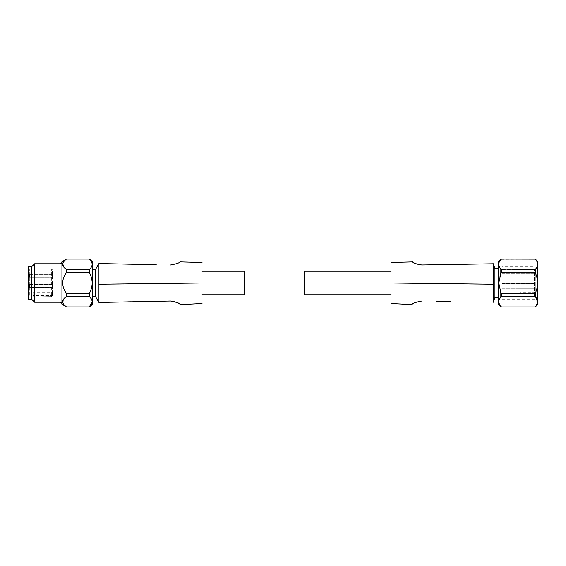 <?xml version="1.0" encoding="UTF-8"?>
<svg xmlns="http://www.w3.org/2000/svg" width="566" height="566" viewBox="0 0 566 566"><rect width="100%" height="100%" fill="white"/><g stroke="black" fill="none" stroke-linecap="round" stroke-linejoin="round"><path stroke-width="0.42" stroke-dasharray="2.83 2.12" d="M61.942 304.147L61.942 261.853L61.942 304.147M33.104 292.608L33.104 295.487L33.104 292.608L52.327 292.608L52.327 295.65L52.327 270.024L52.327 295.65L51.364 296.634L33.104 296.938L51.364 296.634L51.364 269.062L29.743 269.062L28.3 267.619L28.3 298.381L28.3 267.619M52.327 270.024A0.962 0.962 0 0 0 51.364 269.062L51.364 296.634L52.327 295.65L52.327 292.608M29.524 284.465A1.224 1.224 0 0 0 28.3 285.681L28.3 286.092L28.3 285.681A1.224 1.224 0 0 1 29.524 284.465L52.327 284.465L52.327 287.316L52.327 284.465L52.327 287.316L52.327 284.465L29.524 284.465L29.524 287.316A1.224 1.224 0 0 1 28.3 286.092A1.224 1.224 0 0 0 29.524 287.316L52.327 287.316L29.524 287.316L29.524 284.465M29.524 274.369A1.224 1.224 0 0 0 28.3 275.585L28.3 275.996L28.3 275.585A1.224 1.224 0 0 1 29.524 274.369L52.327 274.369L52.327 277.22L52.327 274.369L52.327 277.22L52.327 274.369L29.524 274.369L29.524 277.22A1.224 1.224 0 0 1 28.3 275.996A1.224 1.224 0 0 0 29.524 277.22L52.327 277.22L29.524 277.22L29.524 274.369M202.027 283C202.027 310.692 202.027 310.692 202.027 283C202.027 255.308 202.027 255.308 202.027 283L98.944 284.238L98.944 263.777L98.944 302.223L98.944 263.777L156.251 264.739M202.027 294.773L202.027 271.227L202.027 294.773M92.216 269.303L92.216 296.697L92.216 269.303M92.216 261.421L92.216 304.579M66.519 306.984L89.329 306.984M92.194 301.72L91.395 299.004M89.329 259.016L89.329 259.079C93.065 262.546 93.065 266.027 89.329 269.508L89.329 272.579C91.133 275.819 92.088 279.293 92.194 283C92.088 286.693 91.133 290.174 89.329 293.421L89.329 296.492L66.519 296.492L64.673 297.957M31.661 298.14L31.661 267.86L31.661 298.14M31.187 267.86L31.187 298.14L31.187 267.86M33.104 296.938L29.743 296.938L29.743 269.062L29.743 296.938L28.3 298.381M170.578 264.98C176.493 263.905 179.599 262.879 179.903 261.895C179.613 262.872 176.5 263.897 170.578 264.98M170.578 301.02L98.944 302.216L98.944 284.238M180.554 304.6L179.875 304.084M177.901 302.867L174.604 301.579M95.576 296.697L95.576 269.303M244.554 271.227L244.554 294.773M89.329 269.508L66.519 269.508L66.519 272.579L89.329 272.579M63.739 267.067L62.876 262.9L66.519 259.079L89.329 259.079M89.329 293.421L66.519 293.421C61.432 286.53 61.432 279.583 66.519 272.579M66.519 306.921L62.918 303.185L63.633 299.067M61.942 304.211L61.942 261.789M66.519 293.421L66.519 296.492M34.611 302.223L34.611 263.777M31.661 299.272L31.661 266.728M31.187 266.544L31.187 299.456M28.3 299.456L28.3 266.544M33.104 295.487L33.104 296.634L33.104 295.487L52.327 295.487L33.104 295.487M500.811 259.348L535.295 259.143C538.323 262.553 538.323 265.97 535.295 269.395L535.295 272.748C538.323 279.562 538.323 286.396 535.295 293.252L535.295 296.605L537.587 302.11M519.921 296.549L534.339 296.167L534.339 269.536A0.962 0.962 0 0 1 535.295 270.498L535.295 295.169L534.339 296.167L516.072 296.577L516.072 269.423L516.072 296.577L502.141 296.577L502.141 269.423L502.141 296.577M502.141 278.196L535.295 278.196L535.295 273.392L535.295 278.196L535.295 273.392L535.295 278.196L502.141 278.196L502.141 273.392L535.295 273.392L502.141 273.392L502.141 278.196M502.141 288.292L535.295 288.292L535.295 283.481L535.295 288.292L535.295 283.481L535.295 288.292L502.141 288.292L502.141 283.481L535.295 283.481L502.141 283.481L502.141 288.292M304.628 294.773L304.628 271.227M391.127 271.227L391.127 294.773L391.127 271.227M494.932 268.581L494.932 297.419M493.488 287.125L493.488 264.428L493.488 284.238L391.127 283C391.127 310.692 391.127 310.692 391.127 283C391.127 255.308 391.127 255.308 391.127 283M498.292 268.581L498.292 297.419L498.292 268.581M498.292 304.133L498.292 261.867M498.823 284.288L500.811 292.572L501.49 293.252L535.295 293.252M535.295 296.605L501.49 296.605L500.811 296.938L498.78 301.728M498.823 302.364L500.811 306.517L501.49 306.935M537.7 261.471L537.7 304.529M535.295 306.935L501.49 306.857M537.551 302.492L535.295 306.857M502.141 266.381L502.141 299.619L502.141 266.381L535.096 266.381L535.096 299.619L537.7 302.223L537.7 263.777L537.7 302.223M502.141 299.619L535.096 299.619L535.096 266.381L537.7 263.777M502.141 269.423L534.339 269.536L534.339 296.167L535.295 295.169L535.295 270.498M519.921 296.266L519.921 292.608L519.921 296.266M535.295 292.608L535.295 295.169L535.295 292.608L519.921 292.608M412.437 261.916L413.081 262.355M414.977 263.416L418.069 264.513M421.812 264.98L493.488 263.777L493.488 302.216M450.911 301.508L436.153 301.261M421.812 301.02C415.416 302.251 412.083 303.433 411.8 304.565C412.062 303.433 415.402 302.251 421.812 301.02M500.811 259.483L498.78 264.265M498.823 264.909L500.811 269.062L501.49 269.395L501.49 272.748L535.295 272.748M500.811 269.062L500.811 273.428L499.325 278.132M500.811 273.428L501.49 272.748M535.295 269.395L501.49 269.395M60.017 263.777L60.017 302.223M500.811 292.572L500.811 296.938M501.49 296.605L501.49 293.252"/><path stroke-width="0.85" d="M61.942 304.147A1.924 1.924 0 0 0 60.017 302.223L60.017 263.777A1.924 1.924 0 0 0 61.942 261.853M156.251 264.739L98.944 263.537L95.576 269.303L95.576 296.697L98.944 302.463L170.578 301.02C176.96 302.272 180.285 303.468 180.554 304.6C180.299 303.475 176.974 302.279 170.578 301.02L174.604 301.579M202.027 294.773L244.554 294.773L244.554 271.227L202.027 271.227M95.576 269.303L92.216 269.303M95.576 296.697L92.216 296.697M91.395 299.004L89.329 296.492C93.065 299.973 93.065 303.454 89.329 306.921L92.216 304.579L92.216 261.421L89.329 259.016L66.519 259.079C61.432 262.525 61.432 265.999 66.519 269.508L66.519 272.579C61.432 279.47 61.432 286.417 66.519 293.421L66.519 296.492C61.432 299.945 61.432 303.418 66.519 306.921L89.329 306.921L92.194 301.72M89.329 259.016L89.329 259.079C93.065 262.56 93.065 266.034 89.329 269.508L89.329 272.579C91.133 275.826 92.088 279.307 92.194 283C92.088 286.707 91.133 290.181 89.329 293.421L89.329 296.492L66.519 296.492M66.519 259.016L61.942 261.789L61.942 304.211L66.519 306.921M89.329 306.984L66.519 306.984M60.017 263.777L34.611 263.777L34.611 302.223L60.017 302.223M34.611 263.777L31.661 266.728L31.661 299.272L34.611 302.223M31.661 267.86L31.187 267.86M31.661 298.14L31.187 298.14M31.187 299.456L31.187 266.544L28.3 266.544L28.3 299.456L31.187 299.456M170.578 264.98C176.493 263.905 179.599 262.879 179.903 261.895C179.613 262.872 176.5 263.897 170.578 264.98M98.944 263.777L98.944 284.238L202.027 283C202.027 255.308 202.027 255.308 202.027 283C202.027 310.692 202.027 310.692 202.027 283M98.944 284.238L98.944 302.216M179.875 304.084L177.901 302.867M89.329 272.579L66.519 272.579M66.519 293.421L89.329 293.421M89.329 259.079L66.519 259.079M63.739 267.067L66.519 269.508L89.329 269.508M63.633 299.067L64.673 297.957M500.811 259.348L498.292 261.867L498.292 304.133L500.811 306.517C498.144 303.334 498.144 300.143 500.811 296.938L500.811 292.572L498.78 283L500.811 273.428L500.811 269.062C498.144 265.871 498.144 262.681 500.811 259.483L500.811 259.348A0.962 0.962 0 0 1 501.49 259.065L535.295 259.143L501.49 259.065M391.127 294.773L304.628 294.773L304.628 271.227L391.127 271.227M498.292 297.419L494.932 297.419L493.488 301.572M494.932 297.419L494.932 268.581L493.488 264.428M494.932 268.581L498.292 268.581M499.325 278.132L498.823 284.288M498.78 301.728L498.823 302.364M535.295 259.065L537.7 261.471L537.7 304.529L535.295 306.935L501.49 306.935L535.295 306.935M537.587 302.11L537.551 302.492M391.127 283C391.127 310.692 391.127 310.692 391.127 283C391.127 255.308 391.127 255.308 391.127 283L493.488 284.238L493.488 263.777L421.812 264.98C415.876 263.926 412.748 262.907 412.437 261.916C412.734 262.9 415.861 263.919 421.812 264.98L418.069 264.513M413.081 262.355L414.977 263.416M436.153 301.261L450.911 301.508M421.812 301.02C415.416 302.251 412.083 303.433 411.8 304.565C412.062 303.433 415.402 302.251 421.812 301.02M493.488 302.216L493.488 287.125M498.78 264.265L498.823 264.909M500.811 259.483L501.49 259.143M500.811 269.062L535.295 269.395C538.323 265.992 538.323 262.574 535.295 259.143M500.811 273.428L501.49 272.748L501.49 269.395M500.811 292.572L501.49 293.252L535.295 293.252C538.323 286.438 538.323 279.604 535.295 272.748L501.49 272.748M500.811 296.938L501.49 296.605L501.49 293.252M500.811 306.517L501.49 306.857M535.295 306.857C538.323 303.447 538.323 300.03 535.295 296.605L501.49 296.605M535.295 269.395L535.295 272.748M535.295 293.252L535.295 296.605M179.903 261.895L202.027 262.49M180.554 304.6L202.027 303.51M412.437 261.916L391.127 262.49M411.8 304.565L391.127 303.51M501.49 306.935L500.811 306.652"/></g></svg>
